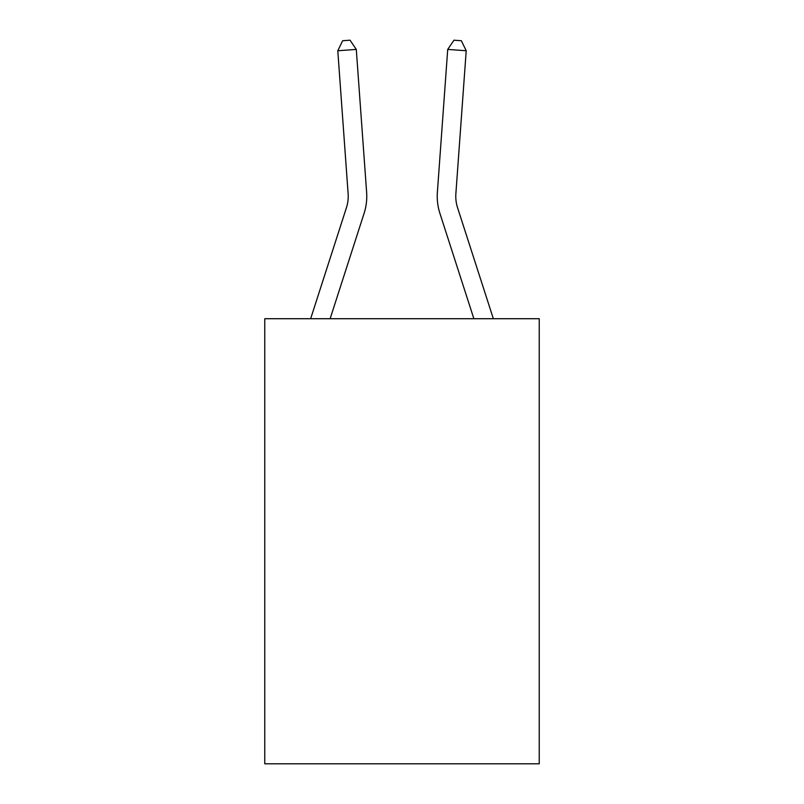 <?xml version="1.0" encoding="UTF-8"?>
<svg xmlns="http://www.w3.org/2000/svg" width="804" height="804" viewBox="0 0 804 804"><rect width="100%" height="100%" fill="white"/><g stroke="black" fill="none" stroke-linecap="round" stroke-linejoin="round"><path stroke-width="1.21" d="M539.233 318.716L539.233 763.8L264.767 763.8L264.767 318.716L539.233 318.716M366.624 192.307L356.283 49.416L366.624 192.307A55.637 55.637 0 0 1 364.081 213.392L330.132 318.716M310.645 318.716L346.434 207.703A37.095 37.095 0 0 0 348.122 193.643L337.791 50.752L342.645 40.733L350.041 40.2L356.283 49.416L337.791 50.752M493.354 318.716L457.566 207.703A37.095 37.095 0 0 1 455.878 193.643L466.209 50.752L447.717 49.416L437.376 192.307A55.637 55.637 0 0 0 439.919 213.392L473.868 318.716M346.434 207.703A37.095 37.095 0 0 0 348.122 193.643A37.095 37.095 0 0 1 346.434 207.703A37.095 37.095 0 0 0 348.122 193.643A37.095 37.095 0 0 1 346.434 207.703A37.095 37.095 0 0 0 348.122 193.643A37.095 37.095 0 0 1 346.434 207.703A37.095 37.095 0 0 0 348.122 193.643A37.095 37.095 0 0 1 346.434 207.703A37.095 37.095 0 0 0 348.122 193.643A37.095 37.095 0 0 1 346.434 207.703M466.209 50.752L461.355 40.733L453.958 40.2L447.717 49.416L437.376 192.307M457.566 207.703A37.095 37.095 0 0 1 455.878 193.643A37.095 37.095 0 0 0 457.566 207.703A37.095 37.095 0 0 1 455.878 193.643A37.095 37.095 0 0 0 457.566 207.703A37.095 37.095 0 0 1 455.878 193.643A37.095 37.095 0 0 0 457.566 207.703A37.095 37.095 0 0 1 455.878 193.643A37.095 37.095 0 0 0 457.566 207.703A37.095 37.095 0 0 1 455.878 193.643A37.095 37.095 0 0 0 457.566 207.703A37.095 37.095 0 0 1 455.878 193.643A37.095 37.095 0 0 0 457.566 207.703"/></g></svg>
